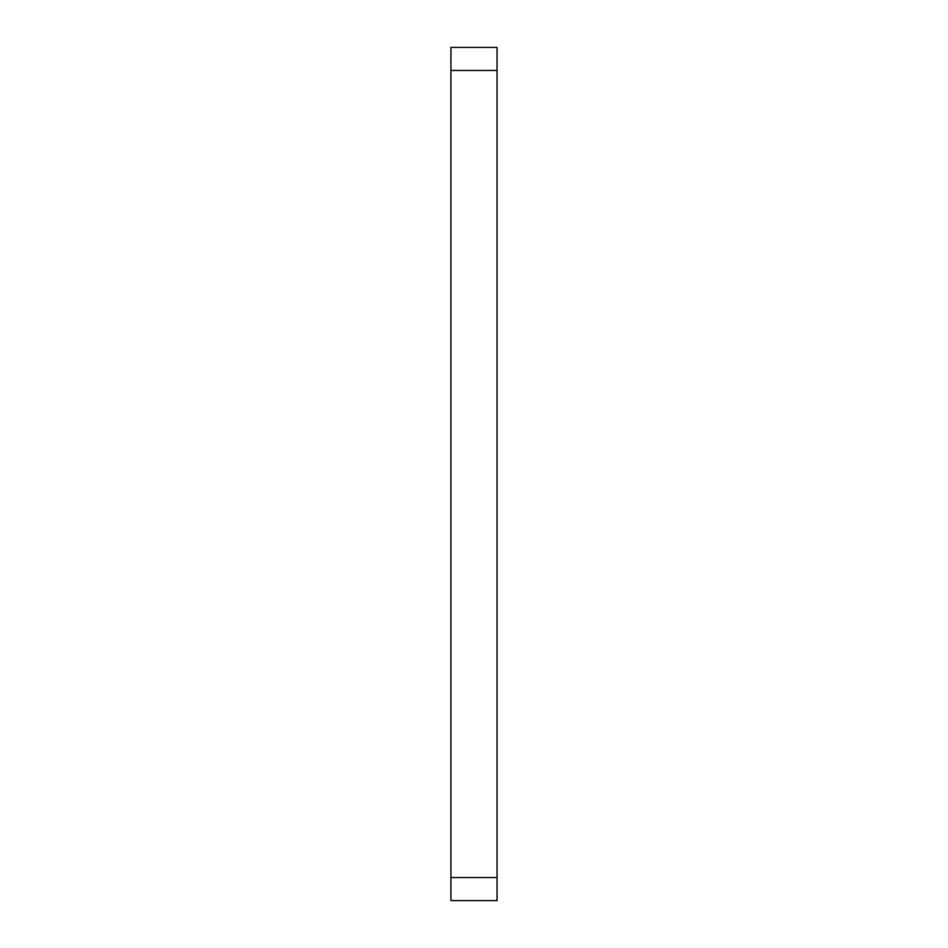 <?xml version="1.0" encoding="UTF-8"?>
<svg xmlns="http://www.w3.org/2000/svg" width="948" height="948" viewBox="0 0 948 948"><rect width="100%" height="100%" fill="white"/><g stroke="black" fill="none" stroke-linecap="round" stroke-linejoin="round"><path stroke-width="1.42" d="M450.94 47.4L497.06 47.4L450.94 47.4L450.94 900.6L497.06 900.6L497.06 47.4M450.94 70.46L497.06 70.46M497.06 877.54L450.94 877.54"/></g></svg>
